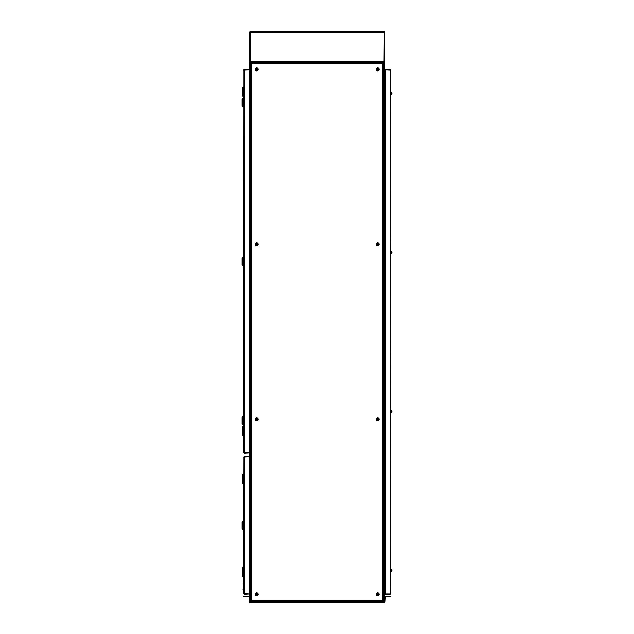 <?xml version="1.0" encoding="UTF-8"?>
<svg xmlns="http://www.w3.org/2000/svg" width="634" height="634" viewBox="0 0 634 634"><rect width="100%" height="100%" fill="white"/><g stroke="black" fill="none" stroke-linecap="round" stroke-linejoin="round"><path stroke-width="0.95" d="M249.63 442.912L249.083 442.912M249.083 79.789L249.63 79.789M249.083 466.925L249.63 466.925M249.63 583.93L249.083 583.93M262.23 62.314L262.23 61.712L262.531 62.314L249.63 62.314L249.63 601.88M250.224 601.698L249.923 601.397L249.923 601.999M249.63 601.397L262.531 601.397L262.531 601.999M262.23 601.397L262.23 601.999M262.531 62.314L262.531 62.917M262.531 600.802L262.531 601.397M249.63 62.314L249.63 61.712L249.923 62.314L250.224 62.013M249.923 601.92A0.602 0.602 0 0 0 250.224 601.999L250.224 61.712A0.602 0.602 0 0 0 249.923 61.799M384.101 32.001L249.82 31.859A0.602 0.602 0 0 0 249.63 32.302L249.63 61.118A0.602 0.602 0 0 0 249.82 61.553L261.929 61.712L261.929 62.917M261.929 600.802L261.929 601.999M384.695 79.789L385.298 79.789M385.298 583.93L384.695 583.93M371.793 601.999L371.793 601.397L384.695 601.397L384.695 61.712L384.394 62.314L384.101 62.013M384.695 62.314L371.793 62.314L371.793 61.712L372.095 62.314M371.793 601.397L371.793 600.802M371.793 62.917L371.793 62.314M372.095 601.999L372.095 601.397M384.394 601.999L384.394 601.397L384.101 601.698M384.695 601.88L384.695 601.397M372.388 62.917L372.388 61.712L384.101 61.704L384.101 601.999A0.602 0.602 0 0 0 384.394 601.92M372.388 601.999L372.388 600.802M248.964 596.301A0.602 0.602 0 0 1 249.566 596.895L249.867 601.999L384.458 601.999L384.759 596.895A0.602 0.602 0 0 1 385.361 596.301L390.702 596.594L385.361 596.594L385.06 601.698A0.602 0.602 0 0 1 384.458 602.3L249.867 602.3A0.602 0.602 0 0 1 249.265 601.698L248.964 596.594L243.622 596.594L248.964 596.301M384.505 31.859A0.602 0.602 0 0 1 384.695 32.302L384.695 61.118A0.602 0.602 0 0 1 384.505 61.553L384.101 61.712A0.602 0.602 0 0 1 384.394 61.799M384.695 79.123L385.298 79.424M384.695 79.646A0.602 0.602 0 0 0 384.997 79.725L385.298 79.725M262.595 62.314L371.73 62.314L371.73 61.712L262.595 61.712L262.595 62.917M371.73 62.314L371.73 62.917M371.73 601.999L371.73 600.802M262.595 601.999L262.595 600.802M384.695 584.588L385.298 584.294M384.695 584.072A0.602 0.602 0 0 1 384.997 583.993L385.298 583.993M249.63 584.588L249.083 584.294M249.63 584.072A0.602 0.602 0 0 0 249.328 583.993L249.083 583.993M261.929 61.712L250.224 61.712M249.63 79.123L249.083 79.424M249.63 79.646A0.602 0.602 0 0 1 249.328 79.725L249.083 79.725M384.941 93.911L384.941 94.371M384.941 93.23L384.941 91.97L384.941 93.23M385.298 411.997L384.941 412.314L384.941 411.403L384.941 412.544M384.695 412.75L384.846 410.047L384.941 411.403L384.941 410.483L385.298 410.8M384.941 252.316L384.941 251.056L384.941 252.316M384.941 571.099L384.941 571.599M384.941 570.481L384.941 569.221L384.941 570.481M249.083 466.569L249.63 466.267M249.083 466.87L249.328 466.87A0.602 0.602 0 0 0 249.63 466.79M249.63 443.578L249.083 443.277M249.63 443.055A0.602 0.602 0 0 0 249.328 442.976L249.083 442.976M390.1 69.724L390.1 593.995L385.298 593.995L385.298 69.724L390.702 69.97L390.401 593.749M390.702 69.97L390.1 69.368L385.298 69.669L390.1 69.368M390.1 594.343L385.298 594.343L390.1 594.042M251.183 600.802L251.429 600.2L251.183 600.802L383.142 600.802L382.896 600.2L383.142 600.802M383.499 600.446L382.896 600.2L383.499 600.446L383.499 63.273L382.896 63.519L383.499 63.273M250.826 63.273L251.429 63.519L250.826 63.273L250.826 600.446L251.429 600.2L250.826 600.446M383.142 62.917L382.896 63.519L383.142 62.917L251.183 62.917L251.429 63.519L251.183 62.917M243.686 576.488L242.87 576.488L242.87 567.485L243.686 567.485M243.686 483.441L242.87 483.441L242.87 474.438L243.686 474.438M243.686 521.037L243.686 530.04M242.616 525.538L242.616 529.739L242.093 528.835L242.093 522.234L242.616 521.338L242.616 525.538M243.654 415.983L243.686 424.986M242.616 420.485L242.616 424.685L242.093 423.781L242.093 417.18L242.616 416.276L242.616 420.485M391.004 569.094L390.702 571.987M379.148 594.343A1.498 1.498 0 0 0 377.642 592.845A1.498 1.498 0 0 0 376.144 594.343A1.498 1.498 0 0 0 377.642 595.849A1.498 1.498 0 0 0 379.148 594.343M379.148 419.351A1.498 1.498 0 0 0 377.642 417.854A1.498 1.498 0 0 0 376.144 419.351A1.498 1.498 0 0 0 377.642 420.857A1.498 1.498 0 0 0 379.148 419.351M391.004 410.016L390.702 412.9M379.148 244.359A1.498 1.498 0 0 0 377.642 242.862A1.498 1.498 0 0 0 376.144 244.359A1.498 1.498 0 0 0 377.642 245.865A1.498 1.498 0 0 0 379.148 244.359M391.004 250.929L390.702 253.814M379.148 69.368A1.498 1.498 0 0 0 377.642 67.87A1.498 1.498 0 0 0 376.144 69.368A1.498 1.498 0 0 0 377.642 70.873A1.498 1.498 0 0 0 379.148 69.368M391.004 91.843L390.702 94.735M258.181 69.368A1.498 1.498 0 0 0 256.683 67.87A1.498 1.498 0 0 0 255.177 69.368A1.498 1.498 0 0 0 256.683 70.873A1.498 1.498 0 0 0 258.181 69.368M258.181 244.359A1.498 1.498 0 0 0 256.683 242.862A1.498 1.498 0 0 0 255.177 244.359A1.498 1.498 0 0 0 256.683 245.865A1.498 1.498 0 0 0 258.181 244.359M258.181 419.351A1.498 1.498 0 0 0 256.683 417.854A1.498 1.498 0 0 0 255.177 419.351A1.498 1.498 0 0 0 256.683 420.857A1.498 1.498 0 0 0 258.181 419.351M258.181 594.343A1.498 1.498 0 0 0 256.683 592.845A1.498 1.498 0 0 0 255.177 594.343A1.498 1.498 0 0 0 256.683 595.849A1.498 1.498 0 0 0 258.181 594.343M377.492 594.082L377.848 594.502L377.801 593.749A1.926 0.864 0 0 0 377.642 593.749A1.926 0.864 0 0 0 377.492 593.749L377.048 594.193A1.926 0.864 -90 0 0 377.048 594.502L377.492 594.938A1.926 0.864 180 0 0 377.642 594.946A1.926 0.864 180 0 0 377.801 594.938L378.236 594.502A1.926 0.864 90 0 0 378.236 594.193L377.801 594.082M378.847 594.343A1.197 1.197 0 0 0 377.642 593.147A1.197 1.197 0 0 0 376.445 594.343A1.197 1.197 0 0 0 377.642 595.548A1.197 1.197 0 0 0 378.847 594.343A1.197 1.197 0 0 1 377.642 595.548A1.197 1.197 0 0 1 376.445 594.343M377.642 593.186A1.157 1.157 0 0 0 376.485 594.343A1.157 1.157 0 0 0 377.642 595.5A1.157 1.157 0 0 0 378.799 594.343A1.157 1.157 0 0 0 377.642 593.186M391.55 569.411L391.55 571.551M391.907 570.18L391.226 570.235L391.907 570.18A1.942 1.799 180 0 0 391.828 569.871A1.926 0.658 -28.3 0 1 391.828 569.99A1.942 1.799 0 0 1 391.907 570.299L391.907 570.441A1.942 0.745 180 0 1 391.828 570.568A1.926 1.593 -127.4 0 1 391.828 570.854A1.942 0.745 0 0 0 391.907 570.727A1.942 1.799 180 0 0 391.907 570.663L391.907 570.529A1.942 0.745 0 0 0 391.891 570.481M391.828 570.972A1.926 0.658 -151.7 0 1 391.828 571.091A1.942 1.799 0 0 0 391.891 570.885L391.891 570.885A1.942 1.799 0 0 0 391.907 570.782L391.226 570.703M391.226 570.552L391.907 570.529M391.907 570.663L391.226 570.616M377.848 419.51L377.801 418.757A1.926 0.864 0 0 0 377.642 418.757A1.926 0.864 0 0 0 377.492 418.757L377.048 419.201A1.926 0.864 -90 0 0 377.048 419.51L377.492 419.946A1.926 0.864 180 0 0 377.642 419.954A1.926 0.864 180 0 0 377.801 419.946L378.236 419.51A1.926 0.864 90 0 0 378.236 419.201L377.492 419.058L377.904 419.51M378.847 419.351A1.197 1.197 0 0 0 377.642 418.155A1.197 1.197 0 0 0 376.445 419.351A1.197 1.197 0 0 0 377.642 420.556A1.197 1.197 0 0 0 378.847 419.351A1.197 1.197 0 0 1 377.642 420.556A1.197 1.197 0 0 1 376.445 419.351M377.642 418.194A1.157 1.157 0 0 0 376.485 419.351A1.157 1.157 0 0 0 377.642 420.508A1.157 1.157 0 0 0 378.799 419.351A1.157 1.157 0 0 0 377.642 418.194M391.55 410.333L391.55 412.472M391.226 411.181L391.907 411.101A1.942 1.799 180 0 0 391.828 410.792A1.926 0.658 -28.3 0 1 391.828 410.911A1.942 1.799 0 0 1 391.907 411.22L391.907 411.355A1.942 0.745 180 0 1 391.828 411.482A1.926 1.593 -127.4 0 1 391.828 411.767A1.942 0.745 0 0 0 391.907 411.64A1.942 1.799 180 0 0 391.907 411.585L391.907 411.442A1.942 0.745 0 0 0 391.891 411.403M391.828 411.894A1.926 0.658 -151.7 0 1 391.828 412.013A1.942 1.799 0 0 0 391.891 411.807L391.891 411.807A1.942 1.799 0 0 0 391.907 411.696L391.226 411.617M391.226 411.466L391.907 411.442M391.226 411.149L391.907 411.101M391.907 411.585L391.226 411.529M377.492 244.098L377.848 244.518L377.801 243.765A1.926 0.864 0 0 0 377.642 243.765A1.926 0.864 0 0 0 377.492 243.765L377.048 244.209A1.926 0.864 -90 0 0 377.048 244.518L377.492 244.954A1.926 0.864 180 0 0 377.642 244.962A1.926 0.864 180 0 0 377.801 244.954L378.236 244.518A1.926 0.864 90 0 0 378.236 244.209L377.801 244.098M378.847 244.359A1.197 1.197 0 0 0 377.642 243.163A1.197 1.197 0 0 0 376.445 244.359A1.197 1.197 0 0 0 377.642 245.564A1.197 1.197 0 0 0 378.847 244.359A1.197 1.197 0 0 1 377.642 245.564A1.197 1.197 0 0 1 376.445 244.359M377.642 243.202A1.157 1.157 0 0 0 376.485 244.359A1.157 1.157 0 0 0 377.642 245.517A1.157 1.157 0 0 0 378.799 244.359A1.157 1.157 0 0 0 377.642 243.202M391.55 251.246L391.55 253.386M391.226 252.094L391.907 252.015A1.942 1.799 180 0 0 391.828 251.706A1.926 0.658 -28.3 0 1 391.828 251.825A1.942 1.799 0 0 1 391.907 252.134L391.907 252.277A1.942 0.745 180 0 1 391.828 252.403A1.926 1.593 -127.4 0 1 391.828 252.689A1.942 0.745 0 0 0 391.907 252.562A1.942 1.799 180 0 0 391.907 252.498L391.907 252.356A1.942 0.745 0 0 0 391.891 252.316M391.828 252.808A1.926 0.658 -151.7 0 1 391.828 252.926A1.942 1.799 0 0 0 391.891 252.72L391.891 252.72A1.942 1.799 0 0 0 391.907 252.617L391.226 252.538M391.226 252.38L391.907 252.356M391.226 252.07L391.907 252.015M391.907 252.498L391.226 252.443M377.492 69.106L377.848 69.526L377.801 68.773A1.926 0.864 0 0 0 377.642 68.773A1.926 0.864 0 0 0 377.492 68.773L377.048 69.217A1.926 0.864 -90 0 0 377.048 69.526L377.492 69.962A1.926 0.864 180 0 0 377.642 69.97A1.926 0.864 180 0 0 377.801 69.962L378.236 69.526A1.926 0.864 90 0 0 378.236 69.217L377.801 69.106M378.847 69.368A1.197 1.197 0 0 0 377.642 68.171A1.197 1.197 0 0 0 376.445 69.368A1.197 1.197 0 0 0 377.642 70.572A1.197 1.197 0 0 0 378.847 69.368A1.197 1.197 0 0 1 377.642 70.572A1.197 1.197 0 0 1 376.445 69.368M377.642 68.21A1.157 1.157 0 0 0 376.485 69.368A1.157 1.157 0 0 0 377.642 70.525A1.157 1.157 0 0 0 378.799 69.368A1.157 1.157 0 0 0 377.642 68.21M391.55 92.16L391.55 94.3M391.907 92.936L391.226 92.984L391.907 92.936A1.942 1.799 180 0 0 391.828 92.619A1.926 0.658 -28.3 0 1 391.828 92.738A1.942 1.799 0 0 1 391.907 93.047L391.907 93.19A1.942 0.745 180 0 1 391.828 93.317A1.926 1.593 -127.4 0 1 391.828 93.602A1.942 0.745 0 0 0 391.907 93.475A1.942 1.799 180 0 0 391.907 93.412L391.907 93.277A1.942 0.745 0 0 0 391.891 93.23M391.828 93.721A1.926 0.658 -151.7 0 1 391.828 93.84A1.942 1.799 0 0 0 391.891 93.634L391.891 93.634A1.942 1.799 0 0 0 391.907 93.531L391.226 93.452M391.226 93.301L391.907 93.277M391.907 93.412L391.226 93.364M256.524 69.106L256.881 69.526L256.833 68.773A1.926 0.864 0 0 0 256.683 68.773A1.926 0.864 0 0 0 256.524 68.773L256.081 69.217A1.926 0.864 -90 0 0 256.081 69.526L256.524 69.962A1.926 0.864 180 0 0 256.683 69.97A1.926 0.864 180 0 0 256.833 69.962L257.277 69.526A1.926 0.864 90 0 0 257.277 69.217L256.833 69.106M257.879 69.368A1.197 1.197 0 0 0 256.683 68.171A1.197 1.197 0 0 0 255.478 69.368A1.197 1.197 0 0 0 256.683 70.572A1.197 1.197 0 0 0 257.879 69.368A1.197 1.197 0 0 1 256.683 70.572A1.197 1.197 0 0 1 255.478 69.368M256.683 68.21A1.157 1.157 0 0 0 255.526 69.368A1.157 1.157 0 0 0 256.683 70.525A1.157 1.157 0 0 0 257.84 69.368A1.157 1.157 0 0 0 256.683 68.21M256.524 244.098L256.881 244.518L256.833 243.765A1.926 0.864 0 0 0 256.683 243.765A1.926 0.864 0 0 0 256.524 243.765L256.081 244.209A1.926 0.864 -90 0 0 256.081 244.518L256.524 244.954A1.926 0.864 180 0 0 256.683 244.962A1.926 0.864 180 0 0 256.833 244.954L257.277 244.518A1.926 0.864 90 0 0 257.277 244.209L256.833 244.098M257.879 244.359A1.197 1.197 0 0 0 256.683 243.163A1.197 1.197 0 0 0 255.478 244.359A1.197 1.197 0 0 0 256.683 245.564A1.197 1.197 0 0 0 257.879 244.359A1.197 1.197 0 0 1 256.683 245.564A1.197 1.197 0 0 1 255.478 244.359M256.683 243.202A1.157 1.157 0 0 0 255.526 244.359A1.157 1.157 0 0 0 256.683 245.517A1.157 1.157 0 0 0 257.84 244.359A1.157 1.157 0 0 0 256.683 243.202M256.881 419.51L256.833 418.757A1.926 0.864 0 0 0 256.683 418.757A1.926 0.864 0 0 0 256.524 418.757L256.081 419.201A1.926 0.864 -90 0 0 256.081 419.51L256.524 419.946A1.926 0.864 180 0 0 256.683 419.954A1.926 0.864 180 0 0 256.833 419.946L257.277 419.51A1.926 0.864 90 0 0 257.277 419.201L256.524 419.058L256.944 419.51M257.879 419.351A1.197 1.197 0 0 0 256.683 418.155A1.197 1.197 0 0 0 255.478 419.351A1.197 1.197 0 0 0 256.683 420.556A1.197 1.197 0 0 0 257.879 419.351A1.197 1.197 0 0 1 256.683 420.556A1.197 1.197 0 0 1 255.478 419.351M256.683 418.194A1.157 1.157 0 0 0 255.526 419.351A1.157 1.157 0 0 0 256.683 420.508A1.157 1.157 0 0 0 257.84 419.351A1.157 1.157 0 0 0 256.683 418.194M256.524 594.082L256.881 594.502L256.833 593.749A1.926 0.864 0 0 0 256.683 593.749A1.926 0.864 0 0 0 256.524 593.749L256.081 594.193A1.926 0.864 -90 0 0 256.081 594.502L256.524 594.938A1.926 0.864 180 0 0 256.683 594.946A1.926 0.864 180 0 0 256.833 594.938L257.277 594.502A1.926 0.864 90 0 0 257.277 594.193L256.833 594.082M257.879 594.343A1.197 1.197 0 0 0 256.683 593.147A1.197 1.197 0 0 0 255.478 594.343A1.197 1.197 0 0 0 256.683 595.548A1.197 1.197 0 0 0 257.879 594.343A1.197 1.197 0 0 1 256.683 595.548A1.197 1.197 0 0 1 255.478 594.343M256.683 593.186A1.157 1.157 0 0 0 255.526 594.343A1.157 1.157 0 0 0 256.683 595.5A1.157 1.157 0 0 0 257.84 594.343A1.157 1.157 0 0 0 256.683 593.186M250.224 32.001L250.224 61.419M250.073 61.118L250.279 31.7L384.244 31.859L384.046 61.712L250.279 61.712L250.073 61.118L384.244 61.118M384.299 32.08L384.505 61.553M243.686 591.348L243.686 580.094M243.084 589.588L243.385 585.412M243.385 585.356L243.084 583.914M243.385 584.485L243.385 581.838M243.567 412.084L243.622 411.101M243.622 415.983L243.654 410.499M243.686 435.415L242.87 435.415L242.87 426.413L243.686 426.413M243.29 265.828L242.87 265.598M242.87 257.198L243.686 256.818M243.686 96.233L242.87 96.233L242.87 87.23L243.686 87.23M244.28 593.995L244.28 456.932L243.686 457.177L249.083 456.932L249.083 593.995L243.686 593.749L243.987 457.177M243.686 593.749L244.28 594.351L249.083 594.05L244.28 594.351M244.28 456.575L249.083 456.575L244.28 456.876M244.28 452.922L244.28 69.724L243.686 69.97L249.083 69.724L249.083 452.922L243.686 452.676L243.987 69.97M243.686 452.676L244.28 453.27L249.083 452.977L244.28 453.27M244.28 69.375L249.083 69.375L244.28 69.669M243.686 256.897L243.686 265.9M242.616 261.398L242.616 265.598L242.093 264.703L242.093 258.093L242.616 257.198L242.616 261.398M243.686 97.81L243.686 106.813M242.616 102.312L242.616 106.52L242.093 105.616L242.093 99.015L242.616 98.111L242.616 102.312M249.328 79.789L249.328 442.912M249.328 466.925L249.328 583.93M384.997 583.93L384.997 571.083M384.997 569.887L384.997 411.997M384.997 410.8L384.997 252.918M384.997 251.714L384.997 93.832M384.997 92.635L384.997 79.789M371.73 601.397L262.595 601.397M384.695 94.585L384.941 91.97M384.695 253.663L384.941 251.056M384.695 571.836L384.941 569.221M251.429 63.519L251.429 600.2L382.896 600.2L382.896 63.519L251.429 63.519M243.171 576.488L243.171 567.485M243.171 483.441L243.171 474.438M391.463 569.372L391.463 571.591M391.463 410.293L391.463 412.512M391.463 251.207L391.463 253.426M391.463 92.12L391.463 94.339M250.073 32.302L384.244 32.302M243.171 435.415L243.171 426.413M243.171 96.233L243.171 87.23M243.29 529.739L242.616 529.739M243.29 521.338L242.616 521.338M243.29 424.685L242.616 424.685M243.29 416.276L242.616 416.276M391.004 571.686L391.55 571.638A1.95 1.95 0 0 0 391.891 570.885M391.891 570.077A1.95 1.95 0 0 0 391.55 569.324L391.55 569.324M391.004 569.284L391.463 569.284M391.004 412.599L391.55 412.56A1.95 1.95 0 0 0 391.891 411.807M391.891 410.998A1.95 1.95 0 0 0 391.55 410.246L391.55 410.246M391.004 410.198L391.463 410.198M391.004 253.513L391.55 253.473A1.95 1.95 0 0 0 391.891 252.72M391.891 251.912A1.95 1.95 0 0 0 391.55 251.159L391.55 251.159M391.004 251.112L391.463 251.112M391.004 94.434L391.55 94.387A1.95 1.95 0 0 0 391.891 93.634M391.891 92.826A1.95 1.95 0 0 0 391.55 92.073L391.55 92.073M391.004 92.033L391.463 92.033M243.29 265.598L242.616 265.598M243.29 257.198L242.616 257.198M243.29 106.52L242.616 106.52M243.29 98.111L242.616 98.111"/></g></svg>
